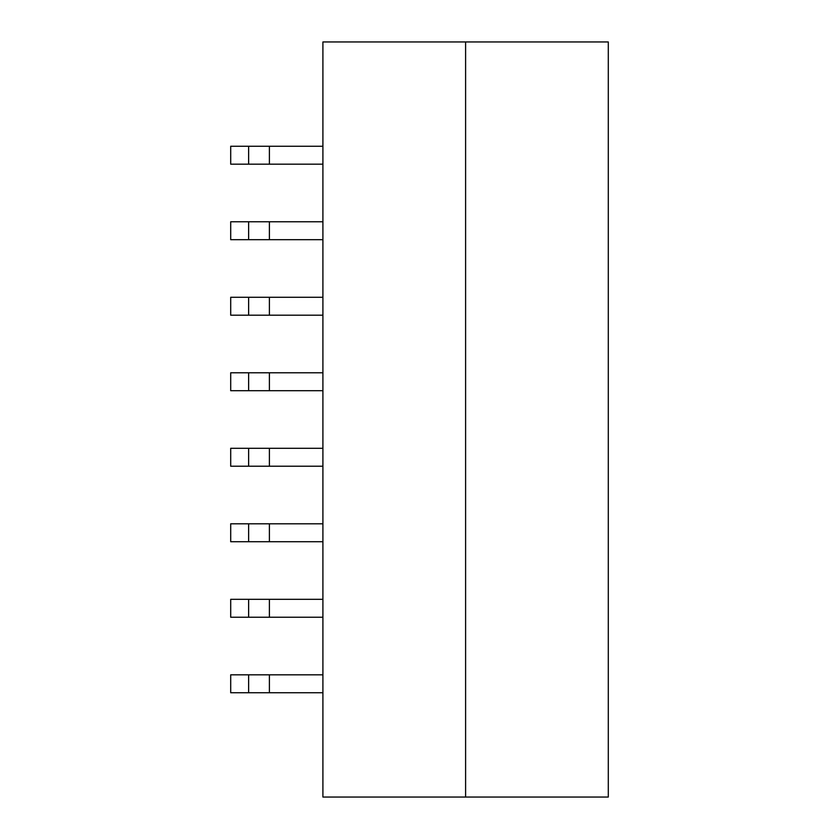 <?xml version="1.0" encoding="UTF-8"?>
<svg xmlns="http://www.w3.org/2000/svg" width="839" height="839" viewBox="0 0 839 839"><rect width="100%" height="100%" fill="white"/><g stroke="black" fill="none" stroke-linecap="round" stroke-linejoin="round"><path stroke-width="1.26" d="M248.627 466.222L230.704 466.222L230.704 448.288L248.627 448.288L248.627 466.222L322.91 466.222M248.627 448.288L322.91 448.288M248.627 541.732L230.704 541.732L230.704 523.798L248.627 523.798L248.627 541.732L322.91 541.732M248.627 523.798L322.91 523.798M248.627 617.242L230.704 617.242L230.704 599.308L248.627 599.308L248.627 617.242L322.91 617.242M248.627 599.308L322.91 599.308M248.627 692.752L230.704 692.752L230.704 674.818L248.627 674.818L248.627 692.752L322.91 692.752M248.627 674.818L322.91 674.818M322.91 797.05L322.91 41.95L465.603 41.95L465.603 797.05L322.91 797.05M465.603 41.95L608.296 41.95L608.296 797.05L465.603 797.05M248.627 372.778L230.704 372.778L230.704 390.712L248.627 390.712L248.627 372.778L322.91 372.778M248.627 390.712L322.91 390.712M248.627 297.268L230.704 297.268L230.704 315.202L248.627 315.202L248.627 297.268L322.91 297.268M248.627 315.202L322.91 315.202M248.627 221.758L230.704 221.758L230.704 239.692L248.627 239.692L248.627 221.758L322.91 221.758M248.627 239.692L322.91 239.692M248.627 146.248L230.704 146.248L230.704 164.182L248.627 164.182L248.627 146.248L322.91 146.248M248.627 164.182L322.91 164.182M269.392 448.288L269.392 466.222M269.392 523.798L269.392 541.732M269.392 599.308L269.392 617.242M269.392 674.818L269.392 692.752M269.392 390.712L269.392 372.778M269.392 315.202L269.392 297.268M269.392 239.692L269.392 221.758M269.392 164.182L269.392 146.248"/></g></svg>
